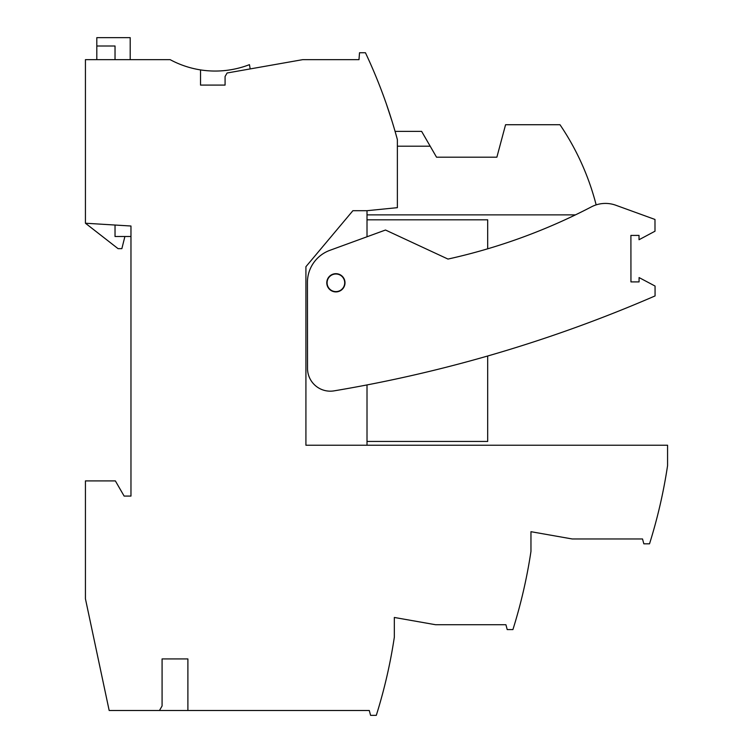 <?xml version="1.0" encoding="UTF-8"?>
<svg xmlns="http://www.w3.org/2000/svg" width="753" height="753" viewBox="0 0 753 753"><rect width="100%" height="100%" fill="white"/><g stroke="black" fill="none" stroke-linecap="round" stroke-linejoin="round"><path stroke-width="1.13" d="M653.331 296.682L655.063 295.929A1381.369 1381.369 -141.1 0 1 334.059 390.863A22.769 22.769 -141.1 0 1 307.525 368.433L307.431 282.46A34.158 34.158 38.9 0 1 329.87 250.335L385.498 230.023L447.988 259.07A582.144 582.144 -141.1 0 0 591.416 206.859A30.355 30.355 -141.1 0 1 615.803 205.24L654.978 219.452L654.997 231.218L639.024 239.736L639.024 235.407L630.901 235.416L630.948 281.904L639.071 281.895L639.071 277.565L655.054 286.046L655.063 295.929L651.11 297.633M335.904 291.91A9.111 9.111 -141.1 0 1 326.971 280.954A9.111 9.111 -141.1 0 1 345.006 282.799A9.111 9.111 -141.1 0 1 335.904 291.91M651.834 297.322L652.945 296.842M650.677 297.821A1381.369 1381.369 -141.1 0 1 487.69 356L487.69 441.437L367.012 441.437M162.083 658.922L162.083 705.966L162.083 658.922L187.892 658.922L187.892 710.493L369.29 710.493L370.589 715.35L376.293 715.35A516.116 516.116 142.2 0 0 394.337 637.16L394.337 617.46L435.573 624.726L505.912 624.726L507.211 629.583L512.915 629.583A516.116 516.116 -37.8 0 0 530.959 551.394L530.959 531.693L572.186 538.96L642.525 538.96L643.824 543.817L649.528 543.817A516.116 516.116 142.2 0 0 667.572 465.627L667.572 445.23L305.916 445.23L305.916 266.694L352.903 210.699L367.012 210.699L367.012 214.878L575.452 214.878A582.144 582.144 -141.1 0 1 487.69 248.81L487.69 219.81L367.012 219.81M596.15 204.882A256.566 256.566 -125.9 0 0 559.987 124.725L505.574 124.725L496.876 157.189L436.533 157.189L430.189 146.195L397.377 146.195M430.189 146.195L421.633 131.389L395.08 131.389M367.012 236.771L367.012 210.699L397.377 207.668L397.377 139.606A524.465 524.465 67 0 0 365.44 52.748L359.52 52.748L358.983 59.656L302.697 59.656L227.095 72.994L225.081 76.486L225.081 85.089L200.524 85.089L200.524 69.907A94.878 94.878 20 0 1 170.15 59.656L85.428 59.656L85.428 223.227L130.966 226.013L130.966 496.076L124.132 496.076L115.369 480.903L85.428 480.903L85.428 598.767L109.176 710.493L187.892 710.493M162.083 705.966L159.476 710.493M660.052 505.188L660.277 504.209M395.25 131.991L394.525 129.488M367.012 445.23L367.012 384.924M85.428 223.227L118.07 248.65L121.864 248.65L124.894 236.508M250.194 68.918L249.441 64.654A94.878 94.878 -13.6 0 1 200.524 69.907M302.697 59.656L311.262 59.656M96.808 59.656L96.808 46.008L115.03 46.008L115.03 59.656M130.203 59.656L130.203 37.65L96.808 37.65L96.808 46.008M115.03 225.034L115.03 236.508L130.966 236.508M386.807 676.721L387.033 675.742M394.327 637.254L394.177 638.233M396.662 617.874L394.337 617.46M523.429 590.954L523.655 589.976M530.94 551.488L530.79 552.467M392.228 121.817L393.358 125.544M380.538 88.054L380.999 89.268M381.159 89.682L383.013 94.614M383.136 94.963L383.531 96.036M383.654 96.356L384.096 97.589M384.256 98.022L386.12 103.255M386.355 103.933L392.04 121.233M380.171 87.094L380.557 88.11M334.821 291.543A8.801 8.801 38.9 0 0 344.686 283.344A8.801 8.801 38.9 0 0 336.968 274.064A8.801 8.801 38.9 0 0 327.16 281.735A8.801 8.801 38.9 0 0 334.821 291.543"/></g></svg>
